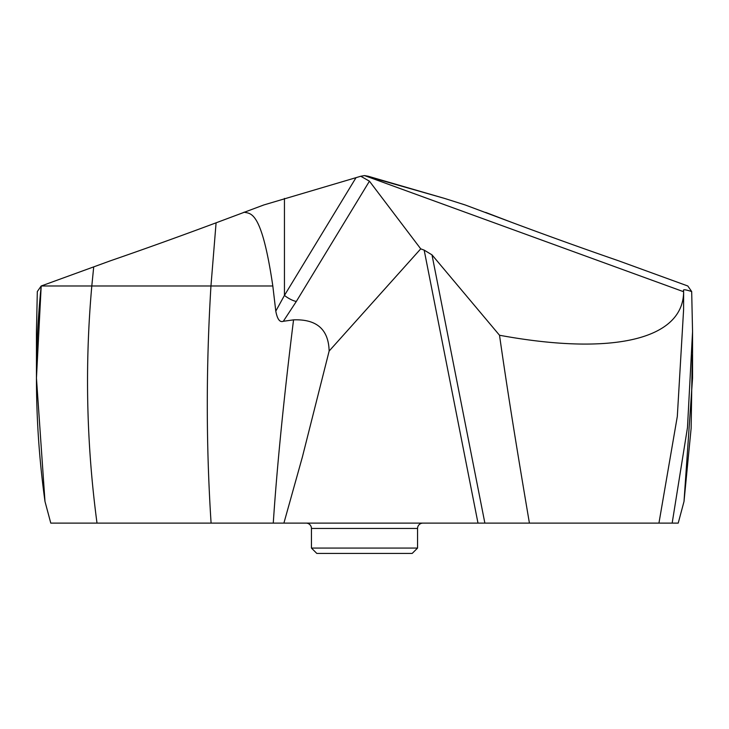 <?xml version="1.0" encoding="UTF-8"?>
<svg xmlns="http://www.w3.org/2000/svg" width="729" height="729" viewBox="0 0 729 729"><rect width="100%" height="100%" fill="white"/><g stroke="black" fill="none" stroke-linecap="round" stroke-linejoin="round"><path stroke-width="1.09" d="M687.802 285.987L618.502 260.763C584.439 249.008 549.247 236.36 512.915 222.819C549.238 236.36 584.439 249.008 618.502 260.763L687.802 285.987L691.684 291.554L692.55 331.649L687.474 427.631L672.165 523.112L678.216 523.112L684.012 501.479L678.216 523.112L97.012 523.112L283.9 523.112L302.344 457.165L329.144 351.041L420.733 248.853L424.169 250.12L431.987 254.858L484.876 523.112L672.165 523.112M692.55 331.649L692.55 378.05L684.012 501.479L691.138 428.224L692.258 354.959M691.684 291.554C686.417 289.823 683.665 289.377 683.438 290.197L683.419 290.124M529.418 523.112C514.382 434.511 506.537 384.32 499.511 335.249C610.92 355.788 683.264 340.161 683.629 291.728L683.438 290.197M658.943 523.112L677.314 416.432L683.592 309.752L683.629 291.728L364.5 175.58L360.773 176.254L369.439 181.184L296.329 301.451A10.698 3.044 -148.7 0 1 284.447 295.409L275.79 311.128L272.819 285.987L210.954 285.987L216.085 222.819C179.762 236.36 144.561 249.008 110.498 260.763L93.713 266.878L110.498 260.763C144.561 249.008 179.753 236.36 216.085 222.819L263.871 204.94L360.773 176.254L263.871 204.94L216.085 222.819M485.705 212.431L512.915 222.819L465.129 204.94L444.553 198.416L368.227 176.254L364.5 175.58L360.773 176.254M484.876 523.112L283.9 523.112M36.45 378.05L36.45 331.649L37.316 291.554L41.198 285.987L36.45 378.05L44.988 501.479L50.784 523.112L97.012 523.112C86.45 444.07 84.719 365.029 91.808 285.987L210.954 285.987C206.025 366.906 206.07 445.948 211.091 523.112M199.582 523.112L197.933 523.112M78.696 523.112L70.531 523.112M422.902 523.112L306.098 523.112A5.349 5.349 0 0 1 311.447 528.461L311.447 548.071L417.553 548.071L417.553 528.461A5.349 5.349 0 0 1 422.902 523.112M499.511 335.249L431.987 254.858M420.733 248.853L369.439 181.184M329.144 351.041C328.569 329.39 316.705 319.001 293.55 319.858L283.326 321.279C279.827 322.619 277.321 319.238 275.79 311.128M272.819 285.987C261.447 208.858 250.43 214.044 244.06 212.148M283.326 321.279L296.329 301.451M47.576 511.138L44.988 501.479C35.056 429.654 33.798 357.821 41.198 285.987L93.713 266.878L41.198 285.987L91.808 285.987L93.713 266.878M417.553 548.071L412.204 553.42L316.796 553.42L311.447 548.071M71.387 523.112L77.93 523.112M465.129 204.94L444.553 198.416L364.5 175.58M477.996 523.112L424.169 250.12M273.266 523.112C277.056 465.968 283.818 398.216 293.55 319.858M355.989 177.721L284.447 295.409L284.447 198.416M417.553 528.461L311.447 528.461"/></g></svg>
